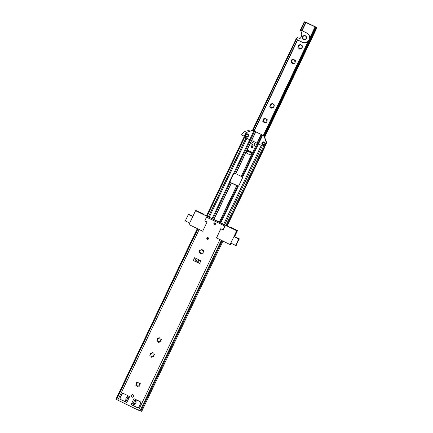 <?xml version="1.0" encoding="UTF-8"?>
<svg xmlns="http://www.w3.org/2000/svg" width="433" height="433" viewBox="0 0 433 433"><rect width="100%" height="100%" fill="white"/><g stroke="black" fill="none" stroke-linecap="round" stroke-linejoin="round"><path stroke-width="0.65" d="M136.584 385.462L137.385 386.36A0.455 0.449 85.7 0 0 137.802 386.783M150.662 355.948L151.458 356.846A0.455 0.449 85.7 0 0 151.875 357.274M157.699 341.193L158.5 342.092A0.455 0.449 85.7 0 0 158.916 342.514M199.932 252.656L200.733 253.581A0.455 0.449 85.7 0 0 201.145 253.976M132.72 397.234A1.283 1.267 85.7 0 1 131.545 395.399A1.283 1.267 85.7 0 1 132.53 394.685M133.7 396.52A1.283 1.267 85.7 0 1 131.508 396.682A1.283 1.267 85.7 0 1 132.46 394.69A1.283 1.267 85.7 0 1 133.7 396.52M206.871 238.096A0.898 0.888 -94.3 0 0 207.737 239.379A0.898 0.888 -94.3 0 0 208.403 237.982A0.898 0.888 -94.3 0 0 206.871 238.096M213.907 223.341A0.898 0.888 -94.3 0 0 214.773 224.624A0.898 0.888 -94.3 0 0 215.439 223.228A0.898 0.888 -94.3 0 0 213.907 223.341M199.716 250.756A0.455 0.449 85.7 0 1 199.911 249.911A0.455 0.449 85.7 0 1 200.295 250.079A0.595 0.59 -94.3 0 0 201.307 249.722A0.455 0.449 85.7 0 1 201.724 249.273A0.455 0.449 85.7 0 1 202.179 249.89A0.595 0.59 -94.3 0 0 202.99 250.593A0.455 0.449 85.7 0 1 203.662 250.94A0.455 0.449 85.7 0 1 203.283 251.443A0.595 0.59 -94.3 0 0 203.082 252.499A0.455 0.449 85.7 0 1 202.893 253.348A0.455 0.449 85.7 0 1 202.503 253.181A0.595 0.59 -94.3 0 0 201.497 253.532A0.455 0.449 85.7 0 1 201.08 253.987A0.455 0.449 85.7 0 1 200.625 253.365A0.595 0.59 -94.3 0 0 199.813 252.661A0.455 0.449 85.7 0 1 199.18 252.071A0.455 0.449 85.7 0 1 199.521 251.817A0.595 0.59 -94.3 0 0 199.716 250.756L199.694 250.588A0.455 0.449 85.7 0 1 199.976 249.911M201.307 249.722L201.497 249.495A0.455 0.449 85.7 0 1 201.789 249.273M199.521 251.817L199.451 251.898A0.455 0.449 85.7 0 0 199.689 252.71M157.488 339.293A0.455 0.449 85.7 0 1 157.677 338.449A0.455 0.449 85.7 0 1 158.067 338.617A0.595 0.59 -94.3 0 0 159.073 338.26A0.455 0.449 85.7 0 1 159.49 337.81A0.455 0.449 85.7 0 1 159.945 338.427A0.595 0.59 -94.3 0 0 160.757 339.131A0.455 0.449 85.7 0 1 161.433 339.477A0.455 0.449 85.7 0 1 161.049 339.981A0.595 0.59 -94.3 0 0 160.854 341.036A0.455 0.449 85.7 0 1 160.659 341.886A0.455 0.449 85.7 0 1 160.275 341.718A0.595 0.59 -94.3 0 0 159.268 342.07A0.455 0.449 85.7 0 1 158.846 342.525A0.455 0.449 85.7 0 1 158.391 341.902A0.595 0.59 -94.3 0 0 157.585 341.199A0.455 0.449 85.7 0 1 156.952 340.609A0.455 0.449 85.7 0 1 157.287 340.354A0.595 0.59 -94.3 0 0 157.488 339.293L157.477 339.153A0.455 0.449 85.7 0 1 157.747 338.449M159.073 338.26L159.252 338.059A0.455 0.449 85.7 0 1 159.561 337.81M157.287 340.354L157.239 340.419A0.455 0.449 85.7 0 0 157.46 341.247M150.451 354.053A0.455 0.449 85.7 0 1 150.641 353.204A0.455 0.449 85.7 0 1 151.025 353.371A0.595 0.59 -94.3 0 0 152.037 353.019A0.455 0.449 85.7 0 1 152.454 352.565A0.455 0.449 85.7 0 1 152.909 353.187A0.595 0.59 -94.3 0 0 153.72 353.891A0.455 0.449 85.7 0 1 154.392 354.232A0.455 0.449 85.7 0 1 154.013 354.735A0.595 0.59 -94.3 0 0 153.812 355.796A0.455 0.449 85.7 0 1 153.623 356.64A0.455 0.449 85.7 0 1 153.239 356.473A0.595 0.59 -94.3 0 0 152.227 356.83A0.455 0.449 85.7 0 1 151.81 357.279A0.455 0.449 85.7 0 1 151.355 356.662A0.595 0.59 -94.3 0 0 150.543 355.958A0.455 0.449 85.7 0 1 149.91 355.363A0.455 0.449 85.7 0 1 150.251 355.109A0.595 0.59 -94.3 0 0 150.451 354.053L150.44 353.907A0.455 0.449 85.7 0 1 150.711 353.204M152.037 353.019L152.216 352.814A0.455 0.449 85.7 0 1 152.524 352.565M150.251 355.109L150.202 355.174A0.455 0.449 85.7 0 0 150.419 356.007M136.373 383.562A0.455 0.449 85.7 0 1 136.563 382.718A0.455 0.449 85.7 0 1 136.952 382.886A0.595 0.59 -94.3 0 0 137.959 382.528A0.455 0.449 85.7 0 1 138.376 382.079A0.455 0.449 85.7 0 1 138.831 382.696A0.595 0.59 -94.3 0 0 139.643 383.4A0.455 0.449 85.7 0 1 140.319 383.746A0.455 0.449 85.7 0 1 139.935 384.25A0.595 0.59 -94.3 0 0 139.74 385.305A0.455 0.449 85.7 0 1 139.545 386.155A0.455 0.449 85.7 0 1 139.161 385.987A0.595 0.59 -94.3 0 0 138.149 386.339A0.455 0.449 85.7 0 1 137.732 386.793A0.455 0.449 85.7 0 1 137.277 386.171A0.595 0.59 -94.3 0 0 136.465 385.467A0.455 0.449 85.7 0 1 135.838 384.877A0.455 0.449 85.7 0 1 136.173 384.623A0.595 0.59 -94.3 0 0 136.373 383.562L136.363 383.421A0.455 0.449 85.7 0 1 136.633 382.718M137.959 382.528L138.138 382.328A0.455 0.449 85.7 0 1 138.446 382.079M136.173 384.623L136.124 384.688A0.455 0.449 85.7 0 0 136.346 385.516M193.313 260.477L199.591 263.535L200.912 260.763L194.634 257.711L193.313 260.477L198.108 262.734L196.03 261.64L197.291 259.004M224.521 225.874L207.006 217.426L224.521 225.874L224.754 226.535M231.428 243.368L230.876 244.521L230.123 244.58L216.489 237.95L220.906 228.732M126.647 402.344A0.514 0.509 85.7 0 1 126.458 402.295L120.964 399.627A1.537 1.521 85.7 0 1 120.255 397.575L121.792 394.344A1.537 1.521 85.7 0 1 122.983 393.489M133.548 399.767L134.539 400.53L132.996 403.756L131.518 403.697L131.296 404.157A0.514 0.509 85.7 0 0 131.535 404.839L137.023 407.513A1.537 1.521 85.7 0 0 139.058 406.793L140.595 403.567A1.537 1.521 85.7 0 0 139.881 401.515L134.392 398.847A0.514 0.509 85.7 0 0 133.716 399.085L133.494 399.545L133.851 399.074A0.514 0.509 85.7 0 1 134.203 398.798M137.867 407.653A1.537 1.521 85.7 0 1 137.158 407.502L131.67 404.833A0.514 0.509 85.7 0 1 131.432 404.146L131.659 403.588M202.958 253.337A0.455 0.449 85.7 0 1 202.823 253.305L202.503 253.181M160.73 341.875A0.455 0.449 85.7 0 1 160.562 341.832L160.275 341.718M153.688 356.635A0.455 0.449 85.7 0 1 153.526 356.586L153.239 356.473M139.615 386.144A0.455 0.449 85.7 0 1 139.448 386.101L139.161 385.987M136.492 383.557L136.292 384.618M138.69 385.808L139.28 385.976M139.967 383.335L139.442 383.454M138.078 382.523L137.072 382.875M150.565 354.042L150.37 355.103M152.768 356.294L153.352 356.462M154.04 353.821L153.52 353.94M152.156 353.009L151.144 353.366M157.607 339.288L157.406 340.349M159.809 341.54L160.394 341.707M161.081 339.066L160.556 339.185M159.192 338.254L158.186 338.606M199.835 250.75L199.635 251.806M202.038 253.002L202.622 253.17M201.421 249.717L200.414 250.068M224.743 226.556L223.087 229.793L220.798 228.684L216.403 237.906L221.431 240.255M224.624 226.567L224.386 225.885M207.006 217.426L206.33 217.669L204.787 220.895L207.077 222.005L202.676 231.227L197.984 228.851M222.952 241.089L141.737 411.35L138.528 410.235L117.787 400.141L116.076 398.912L197.302 228.613M129.418 396.996L126.999 402.068A0.514 0.509 85.7 0 1 126.322 402.306L120.829 399.637A1.537 1.521 85.7 0 1 120.12 397.586L121.657 394.355A1.537 1.521 85.7 0 1 123.692 393.64L129.18 396.309A0.514 0.509 85.7 0 1 129.418 396.996M195.066 261.256L196.03 261.64M199.586 260.119L198.108 262.734M198.287 262.842L199.591 263.535M128.385 397.342L129.196 397.456M127.215 401.608L126.49 400.601L128.027 397.375L126.501 400.595M132 403.285L131.654 403.686M133.629 399.535L133.537 400.054M133.965 400.06L133.548 399.832M134.977 399.129A1.283 1.267 85.7 0 1 135.345 400.211L136.26 400.141A1.283 1.267 -94.3 0 0 136.249 399.751M126.344 402.241A1.283 1.267 85.7 0 1 125.64 400.92A3.994 3.957 85.7 0 1 125.868 400.005A0.514 0.509 85.7 0 0 125.879 399.659A1.743 1.727 85.7 0 1 126.918 397.489A0.514 0.509 85.7 0 0 127.178 397.267A3.994 3.957 85.7 0 1 127.74 396.514A1.283 1.267 85.7 0 1 128.807 396.13M136.26 400.141A3.994 3.957 85.7 0 1 136.027 401.061A0.514 0.509 -94.3 0 0 136.016 401.402A1.743 1.727 85.7 0 1 134.982 403.572A0.514 0.509 -94.3 0 0 134.723 403.794A3.994 3.957 85.7 0 1 134.16 404.552A1.283 1.267 85.7 0 1 133.337 404.942L132.422 405.007A1.283 1.267 85.7 0 1 131.778 404.882M135.345 400.211A3.994 3.957 85.7 0 1 135.112 401.126A0.514 0.509 -94.3 0 0 135.107 401.472A1.743 1.727 85.7 0 1 134.068 403.643L134.982 403.572M134.723 403.794L133.808 403.865A3.994 3.957 85.7 0 1 133.245 404.617A1.283 1.267 85.7 0 1 132.422 405.007M131.881 403.513L132.904 404.011L133.364 403.058A1.023 1.018 85.7 0 1 133.857 402.566A0.514 0.509 85.7 0 0 134.138 401.976A1.023 1.018 85.7 0 1 134.208 401.277L134.663 400.325L133.57 399.789M127.194 399.129L126.842 399.156A1.023 1.018 85.7 0 1 126.777 399.854L126.317 400.806L127.118 401.196M126.842 399.156A0.514 0.509 85.7 0 1 127.129 398.566L127.475 398.539M129.023 397.581L128.076 397.121L127.621 398.073A1.023 1.018 85.7 0 1 127.129 398.566M134.636 400.384L133.765 399.957M128.076 397.121L128.942 397.613M230.123 244.58L236.721 230.746L237.473 230.686L231.525 227.601A1.537 1.521 -94.3 0 0 230.751 227.455L230.345 227.482M204.804 220.9L206.503 217.068L224.981 226.058L223.136 229.928L220.846 228.819L223.163 229.869M206.606 217.122L206.352 217.658M204.787 220.933L207.061 222.037L202.704 231.179M203.699 214.524A1.537 1.521 -94.3 0 0 202.942 213.702L196.306 210.665L195.554 210.719L188.956 224.554L202.584 231.184M237.473 230.686L234.616 236.683L234.145 236.721M231.525 227.601L230.713 227.661L220.083 222.492L202.13 213.761L202.942 213.702M236.721 230.746L195.554 210.719M204.652 220.944L206.942 222.053M189.67 223.055L185.292 220.927L188.371 214.47L192.75 216.603M188.371 214.47L189.08 214.416L192.901 216.278M238.031 241.013L239.395 238.892L238.686 238.946L235.606 245.403L230.838 243.081M238.686 238.946L233.917 236.624M239.395 238.892L234.659 236.591M235.606 245.403L236.315 245.349L236.948 243.2M238.026 241.013L237.057 243.232M214.714 223.152A0.574 0.568 -94.3 0 0 214.535 224.245A0.574 0.568 -94.3 0 0 214.8 224.299M207.678 237.906A0.574 0.568 -94.3 0 0 207.494 239A0.574 0.568 -94.3 0 0 207.759 239.059M266.809 119.486L265.819 118.994L265.846 118.642A2.1 2.078 85.7 0 1 266.809 119.486A0.455 0.449 85.7 0 1 267.101 120.32A2.1 2.078 85.7 0 1 266.863 121.586A0.455 0.449 85.7 0 1 266.295 122.252A2.1 2.078 85.7 0 1 265.088 122.68A0.455 0.449 85.7 0 1 264.227 122.512A2.1 2.078 85.7 0 1 263.264 121.673A0.455 0.449 85.7 0 1 262.972 120.839A2.1 2.078 85.7 0 1 263.21 119.573A0.455 0.449 85.7 0 1 263.778 118.907A2.1 2.078 85.7 0 1 264.985 118.48A0.455 0.449 85.7 0 1 265.846 118.642M273.542 104.835A0.595 0.59 -94.3 0 0 273.586 104.829L273.851 104.732A0.455 0.449 85.7 0 1 273.856 104.726A2.1 2.078 -94.3 0 0 272.882 103.888L273.786 104.781A0.455 0.449 85.7 0 1 273.916 104.726M264.985 118.48A0.455 0.449 85.7 0 1 264.985 118.474L263.778 118.907M263.21 119.573L263.275 120.758A0.595 0.59 -94.3 0 0 263.475 119.697A0.455 0.449 85.7 0 1 263.605 118.858M264.487 119.199A0.595 0.59 -94.3 0 0 265.061 118.664A0.455 0.449 85.7 0 1 265.418 118.22M266.863 121.586L266.582 120.704L267.101 120.32M265.088 122.68L265.223 122.279L266.263 122.117A0.595 0.59 -94.3 0 0 265.759 121.944M263.324 121.662A0.455 0.449 85.7 0 1 263.275 120.758M294.965 60.463L293.975 59.971L293.996 59.619A2.1 2.078 85.7 0 1 294.965 60.463A0.455 0.449 85.7 0 1 294.97 60.458A0.455 0.449 85.7 0 1 295.257 61.291A2.1 2.078 85.7 0 1 295.019 62.558A0.455 0.449 85.7 0 1 294.445 63.229A2.1 2.078 85.7 0 1 293.244 63.651A0.455 0.449 85.7 0 1 292.383 63.489A2.1 2.078 85.7 0 1 291.414 62.644A0.455 0.449 85.7 0 1 291.128 61.811A2.1 2.078 85.7 0 1 291.36 60.55A0.455 0.449 85.7 0 1 291.934 59.878A2.1 2.078 85.7 0 1 293.136 59.456A0.455 0.449 85.7 0 1 293.996 59.619M301.649 45.811L302.001 45.703A2.1 2.078 -94.3 0 0 301.038 44.864L301.936 45.752A0.455 0.449 85.7 0 1 302.066 45.703M293.136 59.456A0.455 0.449 85.7 0 1 293.141 59.451L291.934 59.878M291.36 60.55L291.431 61.73A0.595 0.59 -94.3 0 0 291.631 60.674A0.455 0.449 85.7 0 1 291.761 59.835M292.638 60.176A0.595 0.59 -94.3 0 0 293.217 59.64A0.455 0.449 85.7 0 1 293.574 59.197M295.019 62.558L294.738 61.681L295.257 61.291M293.244 63.651L293.374 63.256L294.418 63.094A0.595 0.59 -94.3 0 0 293.915 62.92M291.474 62.639A0.455 0.449 85.7 0 1 291.431 61.73M298.451 47.89A2.1 2.078 -94.3 0 0 299.42 48.729L298.451 47.89A0.455 0.449 85.7 0 1 298.164 47.056L298.402 45.79A0.455 0.449 85.7 0 1 298.97 45.124L299.712 45.416A0.595 0.59 -94.3 0 0 300.253 44.88A0.455 0.449 85.7 0 1 300.61 44.437M298.364 46.986L298.467 46.975A0.595 0.59 -94.3 0 0 298.667 45.914A0.455 0.449 85.7 0 1 298.797 45.075M299.143 45.248L300.177 44.696A0.455 0.449 85.7 0 1 301.038 44.864M301.774 46.921L302.055 47.803A2.1 2.078 -94.3 0 0 302.294 46.537L301.774 46.921M301.779 48.507A0.455 0.449 85.7 0 1 301.455 48.339L300.415 48.501L300.28 48.897A2.1 2.078 -94.3 0 0 301.487 48.469L300.989 48.16A0.595 0.59 -94.3 0 0 300.951 48.16M298.516 47.879A0.455 0.449 85.7 0 1 298.467 46.975M270.3 106.913A2.1 2.078 -94.3 0 0 271.269 107.757L270.3 106.913A0.455 0.449 85.7 0 1 270.008 106.08L270.246 104.818A0.455 0.449 85.7 0 1 270.82 104.147L271.561 104.445A0.595 0.59 -94.3 0 0 272.103 103.909A0.455 0.449 85.7 0 1 272.46 103.465M270.208 106.009L270.316 106.004A0.595 0.59 -94.3 0 0 270.511 104.943A0.455 0.449 85.7 0 1 270.647 104.104M270.988 104.272L272.021 103.725A0.455 0.449 85.7 0 1 272.882 103.888M273.624 105.95L273.905 106.827A2.1 2.078 -94.3 0 0 274.138 105.56L273.624 105.95M273.629 107.536A0.455 0.449 85.7 0 1 273.299 107.362L272.26 107.525L272.13 107.92A2.1 2.078 -94.3 0 0 273.331 107.498L272.833 107.184A0.595 0.59 -94.3 0 0 272.801 107.189M270.36 106.908A0.455 0.449 85.7 0 1 270.316 106.004M270.246 104.818A2.1 2.078 -94.3 0 0 270.008 106.08M272.021 103.725A2.1 2.078 -94.3 0 0 270.82 104.147M273.856 104.726A0.455 0.449 85.7 0 1 274.138 105.56M273.905 106.827A0.455 0.449 85.7 0 1 273.331 107.498M272.13 107.92A0.455 0.449 85.7 0 1 271.269 107.757M298.402 45.79A2.1 2.078 -94.3 0 0 298.164 47.056M300.177 44.696A2.1 2.078 -94.3 0 0 298.97 45.124M302.001 45.703A0.455 0.449 85.7 0 1 302.294 46.537M302.055 47.803A0.455 0.449 85.7 0 1 301.487 48.469M300.28 48.897A0.455 0.449 85.7 0 1 299.42 48.729M263.865 135.827L315.603 27.36L315.045 26.97L316.09 27.295L304.264 21.796L300.307 30.094L300.746 30.359L304.702 22.061M301.871 30.559L306.694 32.973A5.12 5.077 85.7 0 1 309.443 38.705M315.603 27.36L316.924 27.69L315.619 26.943L306.196 22.359L304.264 21.796M264.774 122.929A0.455 0.449 85.7 0 1 264.379 122.306A0.595 0.59 -94.3 0 0 263.729 121.554M266.587 122.29A0.455 0.449 85.7 0 1 266.263 122.117M266.501 119.589A0.595 0.59 -94.3 0 0 266.744 119.535A0.455 0.449 85.7 0 1 266.874 119.486M271.816 108.174A0.455 0.449 85.7 0 1 271.421 107.552A0.595 0.59 -94.3 0 0 270.766 106.799M273.299 107.362A0.595 0.59 -94.3 0 0 272.833 107.184M292.93 63.905A0.455 0.449 85.7 0 1 292.535 63.283A0.595 0.59 -94.3 0 0 291.88 62.531M294.743 63.267A0.455 0.449 85.7 0 1 294.418 63.094M294.656 60.566A0.595 0.59 -94.3 0 0 294.9 60.512A0.455 0.449 85.7 0 1 295.03 60.458M299.966 49.145A0.455 0.449 85.7 0 1 299.571 48.523A0.595 0.59 -94.3 0 0 298.922 47.776M301.455 48.339A0.595 0.59 -94.3 0 0 300.989 48.16M300.746 30.359L301.801 30.711L305.758 22.413M270.809 106.794L270.506 106.854M298.965 47.771L298.656 47.83M252.39 130.436A1.537 1.521 85.7 0 1 252.444 130.43L295.907 39.316L296.345 39.582L252.986 130.49M262.355 145.797L258.458 143.978L264.152 146.749L266.084 143.28A1.537 1.521 -94.3 0 0 266.149 142.111L264.195 136.476L316.225 27.609M296.156 39.17L296.567 39.538L295.907 39.316M296.935 39.587L297.401 39.933L296.345 39.582M291.414 62.644L291.923 62.525M291.62 62.585L292.535 63.283M293.947 62.915L294.445 63.229M294.613 60.566L294.9 60.512M292.676 60.176L292.102 60.003M263.264 121.673L263.773 121.554M263.464 121.613L264.379 122.306M265.797 121.938L266.295 122.252M264.52 119.199L263.951 119.026M303.614 39.43A2.046 2.03 -94.3 0 0 306.488 37.969A2.046 2.03 -94.3 0 0 304.339 35.544A2.046 2.03 -94.3 0 0 303.614 39.43M304.367 35.538A2.046 2.03 -94.3 0 0 303.668 39.425A2.046 2.03 -94.3 0 0 304.675 39.625M308.448 40.794A5.12 5.077 85.7 0 1 302.294 42.196L296.14 39.203L296.724 37.98A1.023 1.018 85.7 0 1 297.693 37.763L299.744 38.385A0.514 0.509 85.7 0 0 300.275 38.228A6.03 5.975 -94.3 0 0 300.34 30.397L300.448 30.18M301.844 30.613L306.694 32.973M304.875 42.688L305.011 42.678A5.12 5.077 -94.3 0 0 308.296 41.119M309.66 38.261A5.12 5.077 -94.3 0 0 306.829 32.962M297.693 37.763L299.744 38.385M297.904 37.747L297.325 37.725M306.147 38.358A1.792 1.775 85.7 0 1 303.777 39.192A1.792 1.775 85.7 0 1 302.943 36.8A1.792 1.775 85.7 0 1 305.314 35.966A1.792 1.775 85.7 0 1 306.147 38.358M251.059 146.349A1.023 1.018 -94.3 0 0 252.049 147.815A1.023 1.018 -94.3 0 0 252.812 146.213A1.023 1.018 -94.3 0 0 251.059 146.349M251.952 152.151L247.752 150.289L251.952 152.151L250.788 154.597A0.514 0.509 85.7 0 1 250.112 154.835L246.907 153.277A0.514 0.509 85.7 0 1 246.669 152.595L247.454 151.155M246.772 152.584A0.514 0.509 -94.3 0 0 247.01 153.266L246.907 153.277M250.112 154.835L247.01 153.266M235.812 173.725L241.295 176.399L242.458 177.525A1.023 1.018 85.7 0 1 242.383 178.201L238.864 185.578A1.023 1.018 85.7 0 1 238.388 186.06L237.598 186.071L230.21 182.477L229.642 181.811A1.023 1.018 85.7 0 1 229.717 181.129L233.235 173.752A1.023 1.018 85.7 0 1 233.717 173.27L235.812 173.725L251.643 140.525L246.085 137.894M253.895 130.966L253.116 130.587A1.537 1.521 -94.3 0 0 251.952 130.522L246.372 132.487A1.537 1.521 -94.3 0 0 245.5 133.272L244.023 136.958L249.717 139.729L253.895 130.966L261.207 134.382L257.029 143.144L251.643 140.525L257.132 143.199L241.192 176.345M254.344 145.418L255.14 143.756L252.347 142.403L251.557 144.059L254.344 145.418M246.669 152.595L247.378 151.112M238.329 186.114L230.432 182.482L229.744 181.8A1.023 1.018 85.7 0 1 229.82 181.124L233.338 173.747A1.023 1.018 85.7 0 1 233.82 173.265L229.891 182.087M220.835 222.86L238.388 186.06L237.598 186.071L220.202 222.551M254.626 131.291L250.442 140.054L249.717 139.729L233.717 173.27L234.605 173.254L250.442 140.054L251.643 140.525L255.827 131.762M224.667 224.722L262.29 145.845M208.354 216.787L245.982 137.911M261.207 134.382L262.014 134.885L257.835 143.648L257.132 143.199L258.458 143.978L257.835 143.648L241.998 176.848M264.352 146.765L226.735 225.728M251.589 144.048L254.333 145.385L255.102 143.772L252.358 142.435L251.557 144.059M251.865 152.292L251.562 152.968M251.319 153.001L247.2 150.998L247.752 150.289M247.2 150.998L247.53 150.305L247.925 150.532L247.595 151.225M250.794 152.779L251.124 152.091L247.925 150.532M251.124 152.091L251.649 152.308M264.2 142.614A1.099 1.093 -94.3 0 0 262.652 143.399A1.099 1.093 -94.3 0 0 263.811 144.703A1.099 1.093 -94.3 0 0 264.2 142.614M263.908 144.692A1.099 1.093 85.7 0 1 263.746 142.506M264.303 142.051A1.743 1.727 -94.3 0 0 261.862 143.296A1.743 1.727 -94.3 0 0 263.686 145.353A1.743 1.727 -94.3 0 0 264.303 142.051M263.773 145.347A1.743 1.727 85.7 0 1 262.025 143.323A1.743 1.727 85.7 0 1 263.513 141.878M246.068 137.044A1.743 1.727 85.7 0 1 246.686 133.737A1.743 1.727 85.7 0 1 248.51 135.8A1.743 1.727 85.7 0 1 246.068 137.044M246.772 133.737A1.743 1.727 -94.3 0 0 246.236 137.034A1.743 1.727 -94.3 0 0 247.032 137.201M252.342 130.441L252.444 130.43A1.537 1.521 85.7 0 1 253.218 130.582L263.518 135.589A1.537 1.521 -94.3 0 1 264.292 136.465L266.522 142.078L266.149 142.111M264.195 136.476A1.537 1.521 -94.3 0 0 263.416 135.594L262.014 134.885M266.084 143.28L266.457 143.253L264.861 146.603L264.152 146.749M266.457 143.253A1.537 1.521 -94.3 0 0 266.522 142.078M264.861 146.603L264.52 146.722M264.444 137.429L264.915 137.456M244.115 136.178L241.987 135.096A0.514 0.509 -94.3 0 1 241.776 134.376A7.426 7.361 85.7 0 1 247.535 130.793L247.871 130.771A7.426 7.361 85.7 0 1 250.469 131.042M247.535 130.793A7.426 7.361 85.7 0 1 250.274 131.112M246.864 134.382A1.088 1.077 -94.3 0 0 246.507 136.444A1.088 1.077 -94.3 0 0 247.032 136.552M247.081 137.126A1.662 1.651 -94.3 0 0 247.768 136.925M247.541 133.9A1.662 1.651 -94.3 0 0 246.832 133.808M251.979 146.213A0.574 0.568 -94.3 0 0 251.8 147.307A0.574 0.568 -94.3 0 0 252.066 147.361M133.494 399.545L131.518 403.697M117.787 400.141L199.164 229.522M138.528 410.235L219.91 239.611M140.904 411.09L222.167 240.71M140.757 411.041L222.032 240.645M140.048 410.879L221.393 240.331M116.461 399.204L197.729 228.824M116.537 399.258L197.816 228.862M116.601 399.47L197.946 228.927M194.812 261.153L196.111 258.431M197.432 262.322L198.693 259.686M135.112 401.126L136.027 401.061M134.16 404.552L133.245 404.617M136.016 401.402L135.107 401.472M214.644 222.838A0.898 0.888 -94.3 0 0 214.33 224.538A0.898 0.888 -94.3 0 0 214.779 224.624M215.017 223.098A0.704 0.698 85.7 0 1 215.342 224.034A0.704 0.698 85.7 0 1 214.411 224.364A0.704 0.698 85.7 0 1 214.086 223.423A0.704 0.698 85.7 0 1 215.017 223.098M214.487 224.245A0.574 0.568 -94.3 0 0 215.293 223.834A0.574 0.568 -94.3 0 0 214.687 223.152A0.574 0.568 -94.3 0 0 214.487 224.245M207.607 237.593A0.898 0.888 -94.3 0 0 207.293 239.292A0.898 0.888 -94.3 0 0 207.743 239.379M207.981 237.852A0.704 0.698 85.7 0 1 208.305 238.794A0.704 0.698 85.7 0 1 207.375 239.119A0.704 0.698 85.7 0 1 207.05 238.182A0.704 0.698 85.7 0 1 207.981 237.852M207.445 239.005A0.574 0.568 -94.3 0 0 208.257 238.594A0.574 0.568 -94.3 0 0 207.651 237.912A0.574 0.568 -94.3 0 0 207.445 239.005M254.231 131.058L297.688 39.955M302.115 30.673L306.071 22.37M264.341 136.606L316.377 27.523M212.094 218.605L229.642 181.811M212.809 218.952L230.21 182.477M213.999 219.455L231.411 182.948M219.379 222.075L236.791 185.568M219.488 222.129L236.9 185.622M213.88 219.401L231.287 182.894M225.966 225.355L263.589 146.478M226.827 225.772L264.52 146.755M207.055 216.154L244.677 137.277M223.677 224.24L261.305 145.364M242.458 177.525L262.636 135.22M241.295 176.399L261.31 134.436M208.441 216.83L246.063 137.948L208.435 216.825M209.247 217.225L246.87 138.344M235.687 173.671L255.703 131.708M246.285 136.736A1.407 1.396 -94.3 0 0 248.147 136.081A1.407 1.396 -94.3 0 0 247.497 134.203A1.407 1.396 -94.3 0 0 245.63 134.858A1.407 1.396 -94.3 0 0 246.285 136.736M248.141 136.59A1.662 1.651 85.7 0 1 245.305 135.156A1.662 1.651 85.7 0 1 247.957 134.176M247.389 134.484A1.088 1.077 -94.3 0 0 245.863 135.264A1.088 1.077 -94.3 0 0 247.005 136.552A1.088 1.077 -94.3 0 0 247.389 134.49C248.282 135.372 248.158 136.059 247.005 136.552M247.47 134.262A1.342 1.331 85.7 0 1 248.093 136.054A1.342 1.331 85.7 0 1 246.312 136.682A1.342 1.331 85.7 0 1 245.69 134.885A1.342 1.331 85.7 0 1 247.47 134.262M252.363 145.986A0.898 0.888 -94.3 0 0 251.178 146.403A0.898 0.888 -94.3 0 0 251.595 147.599A0.898 0.888 -94.3 0 0 252.78 147.182A0.898 0.888 -94.3 0 0 252.363 145.986M251.919 145.769C250.831 146.23 250.712 146.879 251.557 147.713L252.071 147.81A1.023 1.018 85.7 0 1 250.999 146.603A1.023 1.018 85.7 0 1 251.909 145.769M251.676 147.426A0.704 0.698 85.7 0 1 251.351 146.484A0.704 0.698 85.7 0 1 252.282 146.159A0.704 0.698 85.7 0 1 252.607 147.096A0.704 0.698 85.7 0 1 251.676 147.426M251.952 146.213L252.244 146.273A0.574 0.568 -94.3 0 0 251.438 146.684A0.574 0.568 -94.3 0 0 252.038 147.366A0.574 0.568 -94.3 0 0 252.244 146.273L252.038 147.366M214.773 224.305L214.979 223.212L214.687 223.152M207.737 239.059L207.937 237.966L207.651 237.912M264.666 137.25L316.924 27.69M263.286 135.48L315.045 26.97M229.739 181.784L233.804 173.27M253.987 130.955L297.401 39.933M227.173 225.939L264.936 146.765M206.444 215.861L244.066 136.98M264.282 146.771L264.65 146.744M246.859 133.802L246.799 133.808C245.035 134.56 244.834 135.616 246.209 136.969L247.108 137.12M246.842 134.382L247.389 134.49"/></g></svg>

